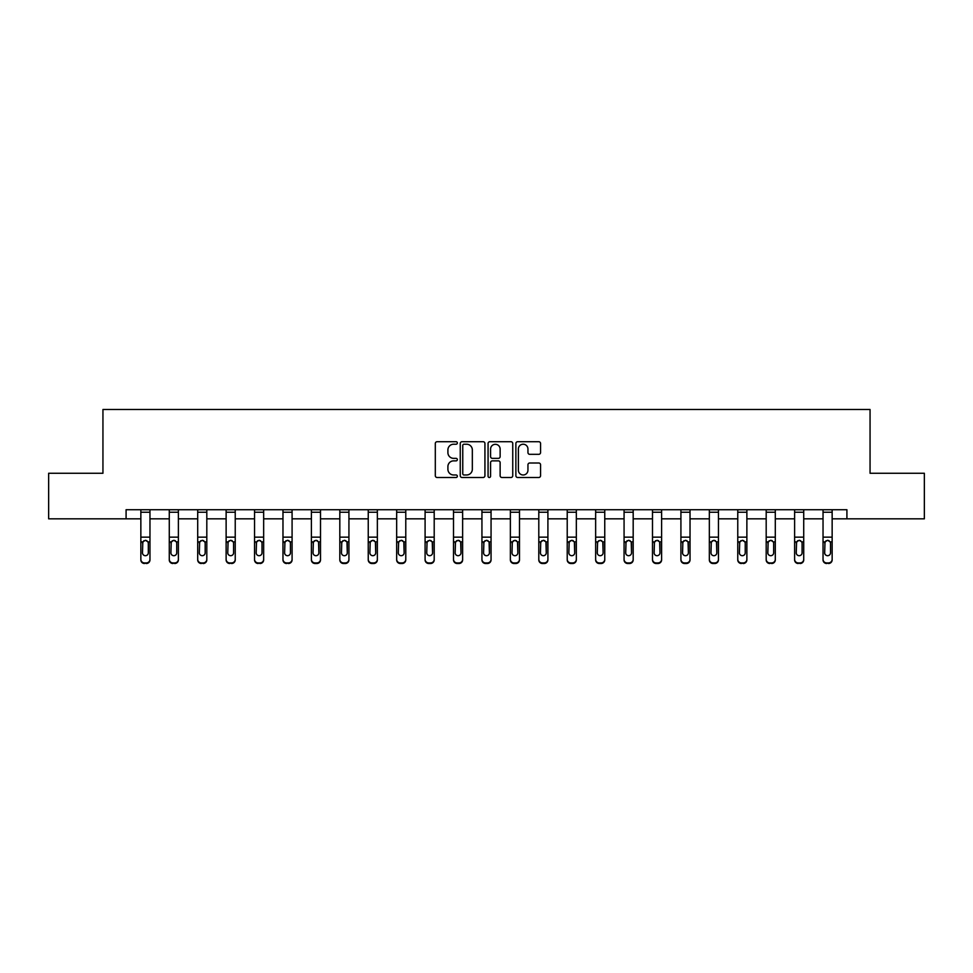 <?xml version="1.0" encoding="UTF-8"?>
<svg xmlns="http://www.w3.org/2000/svg" width="973" height="973" viewBox="0 0 973 973"><rect width="100%" height="100%" fill="white"/><g stroke="black" fill="none" stroke-linecap="round" stroke-linejoin="round"><path stroke-width="1.46" d="M457.346 442.97A1.253 1.253 0 0 0 456.094 441.718L437.096 441.718A1.788 1.788 0 0 0 435.308 443.506L435.308 475.7A1.788 1.788 0 0 0 437.096 477.488L456.094 477.488A1.253 1.253 0 0 0 457.346 476.235A1.253 1.253 0 0 0 456.094 474.982L453.637 474.982A5.729 5.729 0 0 1 447.908 469.266L447.908 466.578A5.729 5.729 0 0 1 453.637 460.861L456.094 460.861A1.253 1.253 0 0 0 457.346 459.609A1.253 1.253 0 0 0 456.094 458.356L453.637 458.356A5.729 5.729 0 0 1 447.908 452.627L447.908 449.952A5.729 5.729 0 0 1 453.637 444.223L456.094 444.223A1.253 1.253 0 0 0 457.346 442.97M538.774 454.33A1.788 1.788 0 0 0 540.562 452.542L540.562 443.506A1.788 1.788 0 0 0 538.774 441.718L517.66 441.718A1.788 1.788 0 0 0 515.872 443.506L515.872 475.7A1.788 1.788 0 0 0 517.66 477.488L538.774 477.488A1.788 1.788 0 0 0 540.562 475.7L540.562 464.79A1.788 1.788 0 0 0 538.774 463.002L529.738 463.002A1.788 1.788 0 0 0 527.95 464.79L527.95 470.202A4.78 4.78 0 0 1 523.17 474.982A4.78 4.78 0 0 1 518.378 470.202L518.378 449.003A4.78 4.78 0 0 1 523.17 444.223A4.78 4.78 0 0 1 527.95 449.003L527.95 452.542A1.788 1.788 0 0 0 529.738 454.33L538.774 454.33M126.089 518.828L48.65 518.828L48.65 473.267L102.943 473.267L102.943 409.499L870.057 409.499L870.057 473.267L924.35 473.267L924.35 518.828L846.911 518.828L846.911 509.718L126.089 509.718L126.089 518.828L140.854 518.828M484.931 443.506A1.788 1.788 0 0 0 483.143 441.718L462.041 441.718A1.788 1.788 0 0 0 460.253 443.506L460.253 475.7A1.788 1.788 0 0 0 462.041 477.488L483.143 477.488A1.788 1.788 0 0 0 484.931 475.7L484.931 443.506M489.857 441.718L510.959 441.718A1.788 1.788 0 0 1 512.747 443.506L512.747 475.7A1.788 1.788 0 0 1 510.959 477.488L501.922 477.488A1.788 1.788 0 0 1 500.134 475.7L500.134 462.649A1.788 1.788 0 0 0 498.346 460.861L492.362 460.861A1.788 1.788 0 0 0 490.574 462.649L490.574 476.235A1.253 1.253 0 0 1 489.322 477.488A1.253 1.253 0 0 1 488.069 476.235L488.069 443.506A1.788 1.788 0 0 1 489.857 441.718M149.964 518.828L169.278 518.828M178.387 518.828L197.701 518.828M206.811 518.828L226.125 518.828M235.235 518.828L254.549 518.828M263.659 518.828L282.973 518.828M292.082 518.828L311.396 518.828M320.506 518.828L339.82 518.828M348.93 518.828L368.244 518.828M377.354 518.828L396.668 518.828M405.777 518.828L425.092 518.828M434.201 518.828L453.515 518.828M462.625 518.828L481.939 518.828M491.061 518.828L510.375 518.828M519.485 518.828L538.799 518.828M547.908 518.828L567.223 518.828M576.332 518.828L595.646 518.828M604.756 518.828L624.07 518.828M633.18 518.828L652.494 518.828M661.604 518.828L680.918 518.828M690.027 518.828L709.341 518.828M718.451 518.828L737.765 518.828M746.875 518.828L766.189 518.828M775.299 518.828L794.613 518.828M803.722 518.828L823.036 518.828M832.146 518.828L846.911 518.828M464.012 444.223A1.253 1.253 0 0 0 462.759 445.476L462.759 473.729A1.253 1.253 0 0 0 464.012 474.982L466.602 474.982A5.729 5.729 0 0 0 472.331 469.266L472.331 449.952A5.729 5.729 0 0 0 466.602 444.223L464.012 444.223M500.134 449.1A4.78 4.78 0 0 0 495.354 444.308A4.78 4.78 0 0 0 490.574 449.1L490.574 456.568A1.788 1.788 0 0 0 492.362 458.356L498.346 458.356A1.788 1.788 0 0 0 500.134 456.568L500.134 449.1M140.854 512.248L149.964 512.248L149.964 509.755L140.854 509.755L140.854 559.317A3.649 3.612 -0 0 0 144.49 562.929L146.315 562.929A3.649 3.612 -0 0 0 149.964 559.317L149.964 559.889A3.649 3.612 180 0 1 146.315 563.501L146.315 562.929M149.964 542.435L149.964 559.889M148.322 552.81L148.322 543.214L148.322 552.81A2.919 2.895 180 0 1 145.403 555.705A2.919 2.895 180 0 0 148.322 552.81M142.484 553.382L142.484 552.81A2.919 2.895 180 0 0 145.403 555.705M143.882 540.708L142.484 542.983M146.923 540.708L145.403 540.283L147.993 541.864L148.322 543.214M149.964 512.248L149.964 559.317M144.49 562.929L146.315 563.501M144.49 563.501A3.649 3.612 180 0 1 140.854 559.889M140.854 541.864L142.812 541.864L142.484 552.81M142.812 541.864L145.403 540.283M169.278 542.435L169.278 559.317A3.649 3.612 -0 0 0 172.914 562.929L174.739 562.929A3.649 3.612 -0 0 0 178.387 559.317L178.387 559.889A3.649 3.612 180 0 1 174.739 563.501L174.739 562.929M176.745 552.81L176.745 543.214L176.745 552.81A2.919 2.895 180 0 1 173.826 555.705A2.919 2.895 180 0 0 176.745 552.81M170.907 553.382L170.907 552.81A2.919 2.895 180 0 0 173.826 555.705M172.306 540.708L170.907 542.983M175.347 540.708L173.826 540.283L176.417 541.864L176.745 543.214M197.701 542.435L197.701 559.317A3.649 3.612 -0 0 0 201.338 562.929L203.162 562.929A3.649 3.612 -0 0 0 206.811 559.317L206.811 559.889A3.649 3.612 180 0 1 203.162 563.501L203.162 562.929M205.169 552.81L205.169 543.214L205.169 552.81A2.919 2.895 180 0 1 202.25 555.705A2.919 2.895 180 0 0 205.169 552.81M199.343 553.382L199.343 552.81A2.919 2.895 180 0 0 202.25 555.705M200.73 540.708L199.343 542.983M203.771 540.708L202.25 540.283L204.841 541.864L205.169 543.214M169.278 559.317L169.278 509.755L178.387 509.755L178.387 559.317M172.914 562.929L174.739 563.501M172.914 563.501A3.649 3.612 180 0 1 169.278 559.889M169.278 541.864L171.236 541.864L170.907 552.81M171.236 541.864L173.826 540.283M197.701 559.317L197.701 509.755L206.811 509.755L206.811 559.317M201.338 562.929L203.162 563.501M201.338 563.501A3.649 3.612 180 0 1 197.701 559.889M197.701 541.864L199.66 541.864L199.343 552.81M199.66 541.864L202.25 540.283M226.125 542.435L226.125 559.317A3.649 3.612 -0 0 0 229.762 562.929L231.586 562.929A3.649 3.612 -0 0 0 235.235 559.317L235.235 559.889A3.649 3.612 180 0 1 231.586 563.501L231.586 562.929M233.593 552.81L233.593 543.214L233.593 552.81A2.919 2.895 180 0 1 230.674 555.705A2.919 2.895 180 0 0 233.593 552.81M227.767 553.382L227.767 552.81A2.919 2.895 180 0 0 230.674 555.705M229.154 540.708L227.767 542.983M232.194 540.708L230.674 540.283L233.265 541.864L233.593 543.214M254.549 542.435L254.549 559.317A3.649 3.612 -0 0 0 258.186 562.929L260.01 562.929A3.649 3.612 -0 0 0 263.659 559.317L263.659 559.889A3.649 3.612 180 0 1 260.01 563.501L260.01 562.929M262.017 552.81L262.017 543.214L262.017 552.81A2.919 2.895 180 0 1 259.098 555.705A2.919 2.895 180 0 0 262.017 552.81M256.191 553.382L256.191 552.81A2.919 2.895 180 0 0 259.098 555.705M257.577 540.708L256.191 542.983M260.618 540.708L259.098 540.283L261.701 541.864L262.017 543.214M282.973 542.435L282.973 559.317A3.649 3.612 -0 0 0 286.621 562.929L288.434 562.929A3.649 3.612 -0 0 0 292.082 559.317L292.082 559.889A3.649 3.612 180 0 1 288.434 563.501L288.434 562.929M290.441 552.81L290.441 543.214L290.441 552.81A2.919 2.895 180 0 1 287.522 555.705A2.919 2.895 180 0 0 290.441 552.81M284.615 553.382L284.615 552.81A2.919 2.895 180 0 0 287.522 555.705M286.001 540.708L284.615 542.983M289.054 540.708L287.522 540.283L290.124 541.864L290.441 543.214M226.125 559.317L226.125 509.755L235.235 509.755L235.235 559.317M229.762 562.929L231.586 563.501M229.762 563.501A3.649 3.612 180 0 1 226.125 559.889M226.125 541.864L228.083 541.864L227.767 552.81M228.083 541.864L230.674 540.283M254.549 559.317L254.549 509.755L263.659 509.755L263.659 559.317M258.186 562.929L260.01 563.501M258.186 563.501A3.649 3.612 180 0 1 254.549 559.889M254.549 541.864L256.507 541.864L256.191 552.81M256.507 541.864L259.098 540.283M282.973 559.317L282.973 509.755L292.082 509.755L292.082 559.317M286.621 562.929L288.434 563.501M286.621 563.501A3.649 3.612 180 0 1 282.973 559.889M282.973 541.864L284.931 541.864L284.615 552.81M284.931 541.864L287.522 540.283M311.396 559.317A3.649 3.612 -0 0 0 315.045 562.929L315.045 563.501A3.649 3.612 180 0 1 311.396 559.889L311.396 509.755L320.506 509.755L320.506 559.889A3.649 3.612 180 0 1 316.857 563.501L316.857 562.929A3.649 3.612 -0 0 0 320.506 559.317M315.045 563.501L316.857 563.501M315.045 562.929L316.857 562.929M318.548 541.864L318.864 552.81A2.919 2.895 180 0 1 315.957 555.705A2.919 2.895 180 0 1 313.038 552.81L313.355 541.864L315.957 540.283L318.548 541.864L320.506 541.864M339.82 559.317A3.649 3.612 -0 0 0 343.469 562.929L343.469 563.501A3.649 3.612 180 0 1 339.82 559.889L339.82 509.755L348.93 509.755L348.93 559.889A3.649 3.612 180 0 1 345.293 563.501L345.293 562.929A3.649 3.612 -0 0 0 348.93 559.317M343.469 563.501L345.293 563.501M343.469 562.929L345.293 562.929M346.972 541.864L347.288 552.81A2.919 2.895 180 0 1 344.381 555.705A2.919 2.895 180 0 1 341.462 552.81L341.778 541.864L344.381 540.283L346.972 541.864L348.93 541.864M368.244 559.317A3.649 3.612 -0 0 0 371.893 562.929L371.893 563.501A3.649 3.612 180 0 1 368.244 559.889L368.244 509.755L377.354 509.755L377.354 559.889A3.649 3.612 180 0 1 373.717 563.501L373.717 562.929A3.649 3.612 -0 0 0 377.354 559.317M371.893 563.501L373.717 563.501M371.893 562.929L373.717 562.929M375.396 541.864L375.712 552.81A2.919 2.895 180 0 1 372.805 555.705A2.919 2.895 180 0 1 369.886 552.81L370.214 541.864L372.805 540.283L375.396 541.864L377.354 541.864M396.668 559.317A3.649 3.612 -0 0 0 400.317 562.929L400.317 563.501A3.649 3.612 180 0 1 396.668 559.889L396.668 509.755L405.777 509.755L405.777 559.889A3.649 3.612 180 0 1 402.141 563.501L402.141 562.929A3.649 3.612 -0 0 0 405.777 559.317M400.317 563.501L402.141 563.501M400.317 562.929L402.141 562.929M403.819 541.864L404.136 552.81A2.919 2.895 180 0 1 401.229 555.705A2.919 2.895 180 0 1 398.31 552.81L398.638 541.864L401.229 540.283L403.819 541.864L405.777 541.864M425.092 559.317A3.649 3.612 -0 0 0 428.74 562.929L428.74 563.501A3.649 3.612 180 0 1 425.092 559.889L425.092 509.755L434.201 509.755L434.201 559.889A3.649 3.612 180 0 1 430.565 563.501L430.565 562.929A3.649 3.612 -0 0 0 434.201 559.317M428.74 563.501L430.565 563.501M428.74 562.929L430.565 562.929M432.243 541.864L432.571 552.81A2.919 2.895 180 0 1 429.652 555.705A2.919 2.895 180 0 1 426.733 552.81L427.062 541.864L429.652 540.283L432.243 541.864L434.201 541.864M453.515 559.317A3.649 3.612 -0 0 0 457.164 562.929L457.164 563.501A3.649 3.612 180 0 1 453.515 559.889L453.515 509.755L462.625 509.755L462.625 559.889A3.649 3.612 180 0 1 458.988 563.501L458.988 562.929A3.649 3.612 -0 0 0 462.625 559.317M457.164 563.501L458.988 563.501M457.164 562.929L458.988 562.929M460.667 541.864L460.995 552.81A2.919 2.895 180 0 1 458.076 555.705A2.919 2.895 180 0 1 455.157 552.81L455.486 541.864L458.076 540.283L460.667 541.864L462.625 541.864M481.939 559.317A3.649 3.612 -0 0 0 485.588 562.929L485.588 563.501A3.649 3.612 180 0 1 481.939 559.889L481.939 509.755L491.061 509.755L491.061 559.889A3.649 3.612 180 0 1 487.412 563.501L487.412 562.929A3.649 3.612 -0 0 0 491.061 559.317M485.588 563.501L487.412 563.501M485.588 562.929L487.412 562.929M489.091 541.864L489.419 552.81A2.919 2.895 180 0 1 486.5 555.705A2.919 2.895 180 0 1 483.581 552.81L483.909 541.864L486.5 540.283L489.091 541.864L491.061 541.864M510.375 559.317A3.649 3.612 -0 0 0 514.012 562.929L514.012 563.501A3.649 3.612 180 0 1 510.375 559.889L510.375 509.755L519.485 509.755L519.485 559.889A3.649 3.612 180 0 1 515.836 563.501L515.836 562.929A3.649 3.612 -0 0 0 519.485 559.317M514.012 563.501L515.836 563.501M514.012 562.929L515.836 562.929M517.514 541.864L517.843 552.81A2.919 2.895 180 0 1 514.924 555.705A2.919 2.895 180 0 1 512.005 552.81L512.333 541.864L514.924 540.283L517.514 541.864L519.485 541.864M538.799 559.317A3.649 3.612 -0 0 0 542.435 562.929L542.435 563.501A3.649 3.612 180 0 1 538.799 559.889L538.799 509.755L547.908 509.755L547.908 559.889A3.649 3.612 180 0 1 544.26 563.501L544.26 562.929A3.649 3.612 -0 0 0 547.908 559.317M542.435 563.501L544.26 563.501M542.435 562.929L544.26 562.929M545.938 541.864L546.267 552.81A2.919 2.895 180 0 1 543.348 555.705A2.919 2.895 180 0 1 540.429 552.81L540.757 541.864L543.348 540.283L545.938 541.864L547.908 541.864M567.223 559.317A3.649 3.612 -0 0 0 570.859 562.929L570.859 563.501A3.649 3.612 180 0 1 567.223 559.889L567.223 509.755L576.332 509.755L576.332 559.889A3.649 3.612 180 0 1 572.683 563.501L572.683 562.929A3.649 3.612 -0 0 0 576.332 559.317M570.859 563.501L572.683 563.501M570.859 562.929L572.683 562.929M574.362 541.864L574.69 552.81A2.919 2.895 180 0 1 571.771 555.705A2.919 2.895 180 0 1 568.864 552.81L569.181 541.864L571.771 540.283L574.362 541.864L576.332 541.864M595.646 559.317A3.649 3.612 -0 0 0 599.283 562.929L599.283 563.501A3.649 3.612 180 0 1 595.646 559.889L595.646 509.755L604.756 509.755L604.756 559.889A3.649 3.612 180 0 1 601.107 563.501L601.107 562.929A3.649 3.612 -0 0 0 604.756 559.317M599.283 563.501L601.107 563.501M599.283 562.929L601.107 562.929M602.786 541.864L603.114 552.81A2.919 2.895 180 0 1 600.195 555.705A2.919 2.895 180 0 1 597.288 552.81L597.604 541.864L600.195 540.283L602.786 541.864L604.756 541.864M624.07 559.317A3.649 3.612 -0 0 0 627.707 562.929L627.707 563.501A3.649 3.612 180 0 1 624.07 559.889L624.07 509.755L633.18 509.755L633.18 559.889A3.649 3.612 180 0 1 629.531 563.501L629.531 562.929A3.649 3.612 -0 0 0 633.18 559.317M627.707 563.501L629.531 563.501M627.707 562.929L629.531 562.929M631.222 541.864L631.538 552.81A2.919 2.895 180 0 1 628.619 555.705A2.919 2.895 180 0 1 625.712 552.81L626.028 541.864L628.619 540.283L631.222 541.864L633.18 541.864M652.494 559.317A3.649 3.612 -0 0 0 656.143 562.929L656.143 563.501A3.649 3.612 180 0 1 652.494 559.889L652.494 509.755L661.604 509.755L661.604 559.889A3.649 3.612 180 0 1 657.955 563.501L657.955 562.929A3.649 3.612 -0 0 0 661.604 559.317M656.143 563.501L657.955 563.501M656.143 562.929L657.955 562.929M659.645 541.864L659.962 552.81A2.919 2.895 180 0 1 657.043 555.705A2.919 2.895 180 0 1 654.136 552.81L654.452 541.864L657.043 540.283L659.645 541.864L661.604 541.864M680.918 559.317A3.649 3.612 -0 0 0 684.566 562.929L684.566 563.501A3.649 3.612 180 0 1 680.918 559.889L680.918 509.755L690.027 509.755L690.027 559.889A3.649 3.612 180 0 1 686.379 563.501L686.379 562.929A3.649 3.612 -0 0 0 690.027 559.317M684.566 563.501L686.379 563.501M684.566 562.929L686.379 562.929M688.069 541.864L688.385 552.81A2.919 2.895 180 0 1 685.479 555.705A2.919 2.895 180 0 1 682.56 552.81L682.876 541.864L685.479 540.283L688.069 541.864L690.027 541.864M709.341 559.317A3.649 3.612 -0 0 0 712.99 562.929L712.99 563.501A3.649 3.612 180 0 1 709.341 559.889L709.341 509.755L718.451 509.755L718.451 559.889A3.649 3.612 180 0 1 714.814 563.501L714.814 562.929A3.649 3.612 -0 0 0 718.451 559.317M712.99 563.501L714.814 563.501M712.99 562.929L714.814 562.929M716.493 541.864L716.809 552.81A2.919 2.895 180 0 1 713.902 555.705A2.919 2.895 180 0 1 710.983 552.81L711.299 541.864L713.902 540.283L716.493 541.864L718.451 541.864M311.396 542.435L311.396 559.889M315.957 555.705A2.919 2.895 180 0 0 318.864 552.81L318.864 543.214M314.425 540.708L313.038 542.983M317.478 540.708L315.957 540.283M339.82 542.435L339.82 559.889M344.381 555.705A2.919 2.895 180 0 0 347.288 552.81L347.288 543.214M342.861 540.708L341.462 542.983M345.901 540.708L344.381 540.283M368.244 542.435L368.244 559.889M372.805 555.705A2.919 2.895 180 0 0 375.712 552.81L375.712 543.214M371.285 540.708L369.886 542.983M374.325 540.708L372.805 540.283M396.668 542.435L396.668 559.889M401.229 555.705A2.919 2.895 180 0 0 404.136 552.81L404.136 543.214M399.708 540.708L398.31 542.983M402.749 540.708L401.229 540.283M425.092 542.435L425.092 559.889M429.652 555.705A2.919 2.895 180 0 0 432.571 552.81L432.571 543.214M428.132 540.708L426.733 542.983M431.173 540.708L429.652 540.283M453.515 542.435L453.515 559.889M458.076 555.705A2.919 2.895 180 0 0 460.995 552.81L460.995 543.214M456.556 540.708L455.157 542.983M459.597 540.708L458.076 540.283M481.939 542.435L481.939 559.889M486.5 555.705A2.919 2.895 180 0 0 489.419 552.81L489.419 543.214M484.98 540.708L483.581 542.983M488.02 540.708L486.5 540.283M510.375 542.435L510.375 559.889M514.924 555.705A2.919 2.895 180 0 0 517.843 552.81L517.843 543.214M513.403 540.708L512.005 542.983M516.444 540.708L514.924 540.283M538.799 542.435L538.799 559.889M543.348 555.705A2.919 2.895 180 0 0 546.267 552.81L546.267 543.214M541.827 540.708L540.429 542.983M544.868 540.708L543.348 540.283M567.223 542.435L567.223 559.889M571.771 555.705A2.919 2.895 180 0 0 574.69 552.81L574.69 543.214M570.251 540.708L568.864 542.983M573.292 540.708L571.771 540.283M595.646 542.435L595.646 559.889M600.195 555.705A2.919 2.895 180 0 0 603.114 552.81L603.114 543.214M598.675 540.708L597.288 542.983M601.715 540.708L600.195 540.283M624.07 542.435L624.07 559.889M628.619 555.705A2.919 2.895 180 0 0 631.538 552.81L631.538 543.214M627.099 540.708L625.712 542.983M630.139 540.708L628.619 540.283M652.494 542.435L652.494 559.889M657.043 555.705A2.919 2.895 180 0 0 659.962 552.81L659.962 543.214M655.522 540.708L654.136 542.983M658.575 540.708L657.043 540.283M680.918 542.435L680.918 559.889M685.479 555.705A2.919 2.895 180 0 0 688.385 552.81L688.385 543.214M683.946 540.708L682.56 542.983M686.999 540.708L685.479 540.283M709.341 542.435L709.341 559.889M713.902 555.705A2.919 2.895 180 0 0 716.809 552.81L716.809 543.214M712.382 540.708L710.983 542.983M715.423 540.708L713.902 540.283M737.765 542.435L737.765 559.317A3.649 3.612 -0 0 0 741.414 562.929L743.238 562.929A3.649 3.612 -0 0 0 746.875 559.317L746.875 559.889A3.649 3.612 180 0 1 743.238 563.501L743.238 562.929M745.233 552.81L745.233 543.214L745.233 552.81A2.919 2.895 180 0 1 742.326 555.705A2.919 2.895 180 0 0 745.233 552.81M739.407 553.382L739.407 552.81A2.919 2.895 180 0 0 742.326 555.705M740.806 540.708L739.407 542.983M743.846 540.708L742.326 540.283L744.917 541.864L745.233 543.214M737.765 559.317L737.765 509.755L746.875 509.755L746.875 559.317M741.414 562.929L743.238 563.501M741.414 563.501A3.649 3.612 180 0 1 737.765 559.889M737.765 541.864L739.735 541.864L739.407 552.81M739.735 541.864L742.326 540.283M766.189 542.435L766.189 559.317A3.649 3.612 -0 0 0 769.838 562.929L771.662 562.929A3.649 3.612 -0 0 0 775.299 559.317L775.299 559.889A3.649 3.612 180 0 1 771.662 563.501L771.662 562.929M773.657 552.81L773.657 543.214L773.657 552.81A2.919 2.895 180 0 1 770.75 555.705A2.919 2.895 180 0 0 773.657 552.81M767.831 553.382L767.831 552.81A2.919 2.895 180 0 0 770.75 555.705M769.229 540.708L767.831 542.983M772.27 540.708L770.75 540.283L773.34 541.864L773.657 543.214M766.189 559.317L766.189 509.755L775.299 509.755L775.299 559.317M769.838 562.929L771.662 563.501M769.838 563.501A3.649 3.612 180 0 1 766.189 559.889M766.189 541.864L768.159 541.864L767.831 552.81M768.159 541.864L770.75 540.283M794.613 542.435L794.613 559.317A3.649 3.612 -0 0 0 798.261 562.929L800.086 562.929A3.649 3.612 -0 0 0 803.722 559.317L803.722 559.889A3.649 3.612 180 0 1 800.086 563.501L800.086 562.929M802.093 552.81L802.093 543.214L802.093 552.81A2.919 2.895 180 0 1 799.174 555.705A2.919 2.895 180 0 0 802.093 552.81M796.255 553.382L796.255 552.81A2.919 2.895 180 0 0 799.174 555.705M797.653 540.708L796.255 542.983M800.694 540.708L799.174 540.283L801.764 541.864L802.093 543.214M794.613 559.317L794.613 509.755L803.722 509.755L803.722 559.317M798.261 562.929L800.086 563.501M798.261 563.501A3.649 3.612 180 0 1 794.613 559.889M794.613 541.864L796.583 541.864L796.255 552.81M796.583 541.864L799.174 540.283M823.036 542.435L823.036 559.317A3.649 3.612 -0 0 0 826.685 562.929L828.51 562.929A3.649 3.612 -0 0 0 832.146 559.317L832.146 559.889A3.649 3.612 180 0 1 828.51 563.501L828.51 562.929M830.516 552.81L830.516 543.214L830.516 552.81A2.919 2.895 180 0 1 827.597 555.705A2.919 2.895 180 0 0 830.516 552.81M824.678 553.382L824.678 552.81A2.919 2.895 180 0 0 827.597 555.705M826.077 540.708L824.678 542.983M829.118 540.708L827.597 540.283L830.188 541.864L830.516 543.214M823.036 559.317L823.036 509.755L832.146 509.755L832.146 559.317M826.685 562.929L828.51 563.501M826.685 563.501A3.649 3.612 180 0 1 823.036 559.889M823.036 541.864L825.007 541.864L824.678 552.81M825.007 541.864L827.597 540.283M147.993 541.864L149.964 541.864M140.854 537.157L149.964 537.157M176.417 541.864L178.387 541.864M169.278 537.157L178.387 537.157M169.278 512.248L178.387 512.248M204.841 541.864L206.811 541.864M197.701 537.157L206.811 537.157M197.701 512.248L206.811 512.248M233.265 541.864L235.235 541.864M226.125 537.157L235.235 537.157M226.125 512.248L235.235 512.248M261.701 541.864L263.659 541.864M254.549 537.157L263.659 537.157M254.549 512.248L263.659 512.248M290.124 541.864L292.082 541.864M282.973 537.157L292.082 537.157M282.973 512.248L292.082 512.248M311.396 541.864L313.355 541.864M311.396 537.157L320.506 537.157M311.396 512.248L320.506 512.248M339.82 541.864L341.778 541.864M339.82 537.157L348.93 537.157M339.82 512.248L348.93 512.248M368.244 541.864L370.214 541.864M368.244 537.157L377.354 537.157M368.244 512.248L377.354 512.248M396.668 541.864L398.638 541.864M396.668 537.157L405.777 537.157M396.668 512.248L405.777 512.248M425.092 541.864L427.062 541.864M425.092 537.157L434.201 537.157M425.092 512.248L434.201 512.248M453.515 541.864L455.486 541.864M453.515 537.157L462.625 537.157M453.515 512.248L462.625 512.248M481.939 541.864L483.909 541.864M481.939 537.157L491.061 537.157M481.939 512.248L491.061 512.248M510.375 541.864L512.333 541.864M510.375 537.157L519.485 537.157M510.375 512.248L519.485 512.248M538.799 541.864L540.757 541.864M538.799 537.157L547.908 537.157M538.799 512.248L547.908 512.248M567.223 541.864L569.181 541.864M567.223 537.157L576.332 537.157M567.223 512.248L576.332 512.248M595.646 541.864L597.604 541.864M595.646 537.157L604.756 537.157M595.646 512.248L604.756 512.248M624.07 541.864L626.028 541.864M624.07 537.157L633.18 537.157M624.07 512.248L633.18 512.248M652.494 541.864L654.452 541.864M652.494 537.157L661.604 537.157M652.494 512.248L661.604 512.248M680.918 541.864L682.876 541.864M680.918 537.157L690.027 537.157M680.918 512.248L690.027 512.248M709.341 541.864L711.299 541.864M709.341 537.157L718.451 537.157M709.341 512.248L718.451 512.248M744.917 541.864L746.875 541.864M737.765 537.157L746.875 537.157M737.765 512.248L746.875 512.248M773.34 541.864L775.299 541.864M766.189 537.157L775.299 537.157M766.189 512.248L775.299 512.248M801.764 541.864L803.722 541.864M794.613 537.157L803.722 537.157M794.613 512.248L803.722 512.248M830.188 541.864L832.146 541.864M823.036 537.157L832.146 537.157M823.036 512.248L832.146 512.248"/></g></svg>
